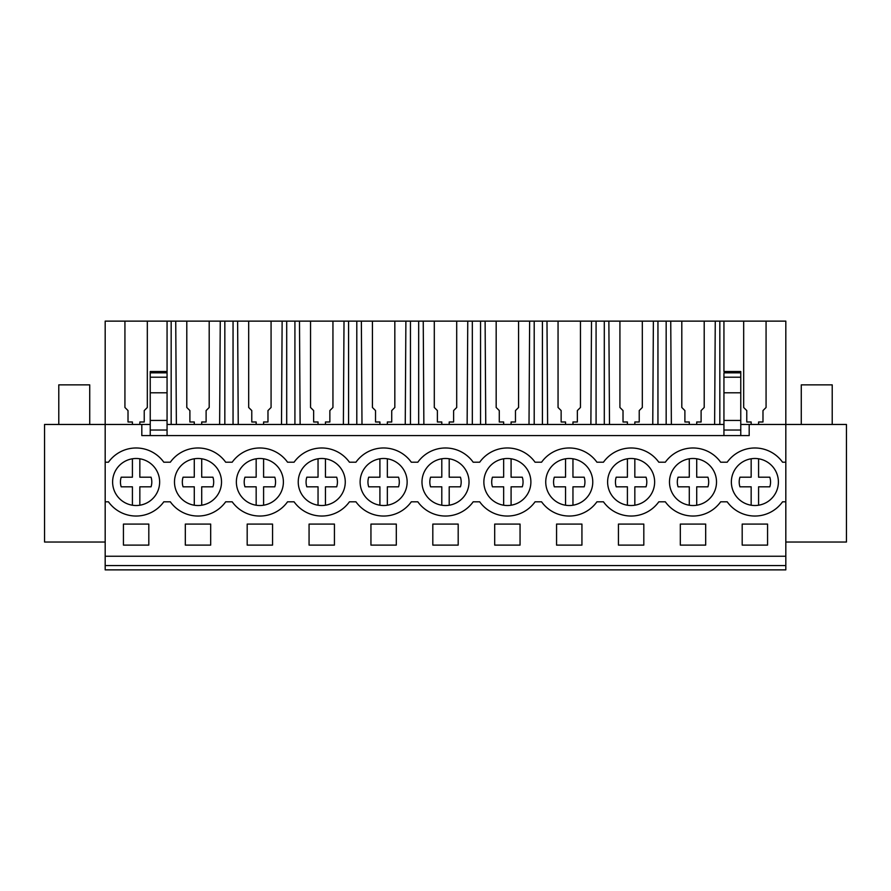 <?xml version="1.0" encoding="UTF-8"?>
<svg xmlns="http://www.w3.org/2000/svg" width="891" height="891" viewBox="0 0 891 891"><rect width="100%" height="100%" fill="white"/><g stroke="black" fill="none" stroke-linecap="round" stroke-linejoin="round"><path stroke-width="1.34" d="M105.183 565.551L105.183 569.872L785.817 569.872L785.817 565.551L105.183 565.551L105.183 424.461L44.55 424.461L44.55 542.029L105.183 542.029M176.373 424.461L175.739 321.128L124.929 321.128L124.929 407.488L124.929 321.128L105.183 321.128L105.183 424.461L141.814 424.461L141.814 435.599L749.186 435.599L749.186 424.461L785.817 424.461L785.817 462.206L782.554 462.206A34.036 34.036 0 0 0 727.201 462.206L720.674 462.206A34.036 34.036 0 0 0 665.321 462.206L658.805 462.206A34.036 34.036 0 0 0 603.452 462.206L596.925 462.206A34.036 34.036 0 0 0 541.572 462.206L535.057 462.206A34.036 34.036 0 0 0 479.692 462.206L473.177 462.206A34.036 34.036 0 0 0 417.823 462.206L411.308 462.206A34.036 34.036 0 0 0 355.943 462.206L349.428 462.206A34.036 34.036 0 0 0 294.075 462.206L287.548 462.206A34.036 34.036 0 0 0 232.195 462.206L225.679 462.206A34.036 34.036 0 0 0 170.326 462.206L163.799 462.206A34.036 34.036 0 0 0 108.446 462.206L105.183 462.206M785.817 542.029L846.45 542.029L846.45 424.461L785.817 424.461L785.817 321.128L766.071 321.128L766.071 407.488L762.986 410.573L762.986 421.989L762.986 410.662M105.183 556.251L785.817 556.251L785.817 565.551M785.817 556.251L785.817 462.206M123.437 524.086L123.437 545.114L148.808 545.114L148.808 524.086L123.437 524.086M370.946 524.086L370.946 545.114L396.306 545.114L396.306 524.086L370.946 524.086M705.683 545.114L705.683 524.086L680.312 524.086L680.312 545.114L705.683 545.114M556.563 524.086L556.563 545.114L581.934 545.114L581.934 524.086L556.563 524.086M618.443 524.086L618.443 545.114L643.814 545.114L643.814 524.086L618.443 524.086M185.317 524.086L185.317 545.114L210.688 545.114L210.688 524.086L185.317 524.086M309.066 524.086L309.066 545.114L334.437 545.114L334.437 524.086L309.066 524.086M432.814 524.086L458.186 524.086L458.186 545.114L432.814 545.114L432.814 524.086M494.694 524.086L494.694 545.114L520.054 545.114L520.054 524.086L494.694 524.086M272.557 545.114L272.557 524.086L247.186 524.086L247.186 545.114L272.557 545.114M742.192 524.086L767.563 524.086L767.563 545.114L742.192 545.114L742.192 524.086M105.183 501.811L108.446 501.811A34.036 34.036 0 0 0 163.799 501.811L170.326 501.811A34.036 34.036 0 0 0 225.679 501.811L232.195 501.811A34.036 34.036 0 0 0 287.548 501.811L294.075 501.811A34.036 34.036 0 0 0 349.428 501.811L355.943 501.811A34.036 34.036 0 0 0 411.308 501.811L417.823 501.811A34.036 34.036 0 0 0 473.177 501.811L479.692 501.811A34.036 34.036 0 0 0 535.057 501.811L541.572 501.811A34.036 34.036 0 0 0 596.925 501.811L603.452 501.811A34.036 34.036 0 0 0 658.805 501.811L665.321 501.811A34.036 34.036 0 0 0 720.674 501.811L727.201 501.811A34.036 34.036 0 0 0 782.554 501.811L785.817 501.811M117.601 467.53A23.511 23.511 0 0 1 150.601 463.476A23.511 23.511 0 0 1 154.655 496.487A23.511 23.511 0 0 1 121.644 500.53A23.511 23.511 0 0 1 117.601 467.53M550.727 467.53A23.511 23.511 0 0 1 583.728 463.476A23.511 23.511 0 0 1 587.782 496.487A23.511 23.511 0 0 1 554.77 500.53A23.511 23.511 0 0 1 550.727 467.53M278.404 496.487A23.511 23.511 0 0 1 245.404 500.53A23.511 23.511 0 0 1 241.35 467.53A23.511 23.511 0 0 1 274.35 463.476A23.511 23.511 0 0 1 278.404 496.487C274.562 501.265 269.628 504.183 263.591 505.219L263.591 486.82L274.796 486.82A15.682 15.682 0 0 0 274.796 477.197L263.591 477.197L263.591 458.787M179.47 467.53A23.511 23.511 0 0 1 212.481 463.476A23.511 23.511 0 0 1 216.524 496.487A23.511 23.511 0 0 1 183.524 500.53A23.511 23.511 0 0 1 179.47 467.53M402.153 496.487A23.511 23.511 0 0 1 369.152 500.53A23.511 23.511 0 0 1 365.098 467.53A23.511 23.511 0 0 1 398.099 463.476A23.511 23.511 0 0 1 402.153 496.487C398.322 501.265 393.377 504.183 387.34 505.219L387.34 486.82L398.544 486.82A15.682 15.682 0 0 0 398.544 477.197L387.34 477.197L387.34 458.787M340.273 496.487A23.511 23.511 0 0 1 307.272 500.53A23.511 23.511 0 0 1 303.218 467.53A23.511 23.511 0 0 1 336.23 463.476A23.511 23.511 0 0 1 340.273 496.487C336.442 501.265 331.508 504.183 325.46 505.219L325.46 486.82L336.675 486.82A15.682 15.682 0 0 0 336.675 477.197L325.46 477.197L325.46 458.787M674.476 467.53A23.511 23.511 0 0 1 707.476 463.476A23.511 23.511 0 0 1 711.53 496.487A23.511 23.511 0 0 1 678.519 500.53A23.511 23.511 0 0 1 674.476 467.53M773.399 496.487A23.511 23.511 0 0 1 740.399 500.53A23.511 23.511 0 0 1 736.345 467.53A23.511 23.511 0 0 1 769.356 463.476A23.511 23.511 0 0 1 773.399 496.487C769.568 501.265 764.634 504.183 758.586 505.219L758.586 486.82L769.802 486.82A15.682 15.682 0 0 0 769.802 477.197L758.586 477.197L758.586 458.787M464.033 496.487A23.511 23.511 0 0 1 431.021 500.53A23.511 23.511 0 0 1 426.967 467.53A23.511 23.511 0 0 1 459.979 463.476A23.511 23.511 0 0 1 464.033 496.487C460.19 501.265 455.256 504.183 449.209 505.219L449.209 486.82L460.424 486.82A15.682 15.682 0 0 0 460.424 477.197L449.209 477.197L449.209 458.787M488.847 467.53A23.511 23.511 0 0 1 521.848 463.476A23.511 23.511 0 0 1 525.902 496.487A23.511 23.511 0 0 1 492.901 500.53A23.511 23.511 0 0 1 488.847 467.53M649.65 496.487A23.511 23.511 0 0 1 616.65 500.53A23.511 23.511 0 0 1 612.596 467.53A23.511 23.511 0 0 1 645.596 463.476A23.511 23.511 0 0 1 649.65 496.487C645.819 501.265 640.874 504.183 634.837 505.219L634.837 486.82L646.042 486.82A15.682 15.682 0 0 0 646.042 477.197L634.837 477.197L634.837 458.787M141.814 424.461L150.234 424.461M167.062 424.461L723.938 424.461M740.766 424.461L749.186 424.461M124.929 407.488L128.014 410.573L128.014 421.989L132.414 421.989L132.414 424.461M719.828 424.461L719.828 321.128L766.071 321.128L766.071 407.488M175.739 321.128L719.828 321.128M723.938 321.128L723.938 371.525L740.766 371.525L740.766 435.599M714.627 424.461L715.261 321.128M704.202 407.488L704.202 321.128L704.202 407.488L701.106 410.573L701.106 421.989L701.106 410.662M696.717 422.078L696.717 424.461L696.717 421.989L701.106 421.989M681.804 407.488L681.804 321.128L681.804 407.488L684.889 410.573L684.889 421.989L689.289 421.989L689.289 424.461M671.368 424.461L670.745 321.128M666.167 424.461L666.167 321.128M657.948 424.461L657.948 321.128M652.758 424.461L653.381 321.128M642.322 407.488L642.322 321.128L642.322 407.488L639.226 410.573L639.226 421.989L639.226 410.662M634.837 422.078L634.837 424.461L634.837 421.989L639.226 421.989M619.924 407.488L619.924 321.128L619.924 407.488L623.021 410.573L623.021 421.989L627.409 421.989L627.409 424.461M609.5 424.461L608.865 321.128M604.298 424.461L604.298 321.128M596.079 424.461L596.079 321.128M590.878 424.461L591.513 321.128M580.453 407.488L580.453 321.128L580.453 407.488L577.357 410.573L577.357 421.989L577.357 410.662M572.958 422.078L572.958 424.461L572.958 421.989L577.357 421.989M558.056 407.488L558.056 321.128L558.056 407.488L561.141 410.573L561.141 421.989L565.54 421.989L565.54 424.461M547.62 424.461L546.985 321.128M542.419 424.461L542.419 321.128M534.199 424.461L534.199 321.128M529.009 424.461L529.633 321.128M518.573 407.488L518.573 321.128L518.573 407.488L515.477 410.573L515.477 421.989L515.477 410.662M511.089 422.078L511.089 424.461L511.089 421.989L515.477 421.989M496.176 407.488L496.176 321.128L496.176 407.488L499.272 410.573L499.272 421.989L503.66 421.989L503.66 424.461M485.751 424.461L485.116 321.128M480.55 424.461L480.55 321.128M472.33 424.461L472.33 321.128M467.129 424.461L467.764 321.128M456.704 407.488L456.704 321.128L456.704 407.488L453.608 410.573L453.608 421.989L453.608 410.662M449.209 422.078L449.209 424.461L449.209 421.989L453.608 421.989M434.296 407.488L434.296 321.128L434.296 407.488L437.392 410.573L437.392 421.989L441.791 421.989L441.791 424.461M423.871 424.461L423.236 321.128M418.67 424.461L418.67 321.128M410.45 424.461L410.45 321.128M405.249 424.461L405.884 321.128M394.824 407.488L394.824 321.128L394.824 407.488L391.728 410.573L391.728 421.989L391.728 410.662M387.34 422.078L387.34 424.461L387.34 421.989L391.728 421.989M372.427 407.488L372.427 321.128L372.427 407.488L375.523 410.573L375.523 421.989L379.911 421.989L379.911 424.461M361.991 424.461L361.367 321.128M356.801 424.461L356.801 321.128M348.581 424.461L348.581 321.128M343.38 424.461L344.015 321.128M332.944 407.488L332.944 321.128L332.944 407.488L329.859 410.573L329.859 421.989L329.859 410.662M325.46 422.078L325.46 424.461L325.46 421.989L329.859 421.989M310.547 407.488L310.547 321.128L310.547 407.488L313.643 410.573L313.643 421.989L318.042 421.989L318.042 424.461M300.122 424.461L299.487 321.128M294.921 424.461L294.921 321.128M286.702 424.461L286.702 321.128M281.5 424.461L282.135 321.128M271.076 407.488L271.076 321.128L271.076 407.488L267.979 410.573L267.979 421.989L267.979 410.662M263.591 422.078L263.591 424.461L263.591 421.989L267.979 421.989M248.678 407.488L248.678 321.128L248.678 407.488L251.774 410.573L251.774 421.989L256.163 421.989L256.163 424.461M238.242 424.461L237.619 321.128M233.052 424.461L233.052 321.128M224.833 424.461L224.833 321.128M219.631 424.461L220.255 321.128M209.196 407.488L209.196 321.128L209.196 407.488L206.111 410.573L206.111 421.989L206.111 410.662M201.711 422.078L201.711 424.461L201.711 421.989L206.111 421.989M186.798 407.488L186.798 321.128L186.798 407.488L189.894 410.573L189.894 421.989L194.283 421.989L194.283 424.461M171.172 424.461L171.172 321.128M167.062 321.128L167.062 435.599M147.327 407.488L147.327 321.128L147.327 407.488L144.231 410.573L144.231 421.989L144.231 410.662M139.842 422.078L139.842 424.461L139.842 421.989L144.231 421.989M167.062 371.525L150.234 371.525L150.234 435.599M740.766 392.797L723.938 392.797L723.938 435.599M723.938 392.797L723.938 373.663M758.586 422.078L758.586 424.461L758.586 421.989L762.986 421.989M743.673 407.488L743.673 321.128L743.673 407.488L746.769 410.573L746.769 421.989L751.158 421.989L751.158 424.461M128.014 410.662L128.014 421.989M746.769 410.662L746.769 421.989M189.894 410.662L189.894 421.989M251.774 410.662L251.774 421.989M313.643 410.662L313.643 421.989M375.523 410.662L375.523 421.989M437.392 410.662L437.392 421.989M499.272 410.662L499.272 421.989M561.141 410.662L561.141 421.989M623.021 410.662L623.021 421.989M684.889 410.662L684.889 421.989M723.938 430.03L740.766 430.03M150.234 430.03L167.062 430.03M150.234 420.441L167.062 420.441M723.938 420.441L740.766 420.441M58.784 424.461L58.784 384.867L89.724 384.867L89.724 424.461M801.276 424.461L801.276 384.867L832.216 384.867L832.216 424.461M154.655 496.487C150.813 501.265 145.879 504.183 139.842 505.219L139.842 486.82L151.047 486.82A15.682 15.682 0 0 0 151.047 477.197L139.842 477.197L139.842 458.787M132.414 505.219L132.414 486.82L121.198 486.82A15.682 15.682 0 0 1 121.198 477.197L132.414 477.197L132.414 458.787M121.198 477.197L132.414 477.197M216.524 496.487C212.693 501.265 207.759 504.183 201.711 505.219L201.711 486.82L212.927 486.82A15.682 15.682 0 0 0 212.927 477.197L201.711 477.197L201.711 458.787M194.283 505.219L194.283 486.82L183.078 486.82A15.682 15.682 0 0 1 183.078 477.197L194.283 477.197L194.283 458.787M183.078 477.197L194.283 477.197M256.163 505.219L256.163 486.82L244.958 486.82A15.682 15.682 0 0 1 244.958 477.197L256.163 477.197L256.163 458.787M244.958 477.197L256.163 477.197M318.042 505.219L318.042 486.82L306.827 486.82A15.682 15.682 0 0 1 306.827 477.197L318.042 477.197L318.042 458.787M306.827 477.197L318.042 477.197M379.911 505.219L379.911 486.82L368.707 486.82A15.682 15.682 0 0 1 368.707 477.197L379.911 477.197L379.911 458.787M368.707 477.197L379.911 477.197M441.791 505.219L441.791 486.82L430.576 486.82A15.682 15.682 0 0 1 430.576 477.197L441.791 477.197L441.791 458.787M430.576 477.197L441.791 477.197M525.902 496.487C522.07 501.265 517.125 504.183 511.089 505.219L511.089 486.82L522.293 486.82A15.682 15.682 0 0 0 522.293 477.197L511.089 477.197L511.089 458.787M503.66 505.219L503.66 486.82L492.456 486.82A15.682 15.682 0 0 1 492.456 477.197L503.66 477.197L503.66 458.787M492.456 477.197L503.66 477.197M587.782 496.487C583.939 501.265 579.005 504.183 572.958 505.219L572.958 486.82L584.173 486.82A15.682 15.682 0 0 0 584.173 477.197L572.958 477.197L572.958 458.787M565.54 505.219L565.54 486.82L554.325 486.82A15.682 15.682 0 0 1 554.325 477.197L565.54 477.197L565.54 458.787M554.325 477.197L565.54 477.197M627.409 505.219L627.409 486.82L616.204 486.82A15.682 15.682 0 0 1 616.204 477.197L627.409 477.197L627.409 458.787M616.204 477.197L627.409 477.197M711.53 496.487C707.688 501.265 702.754 504.183 696.717 505.219L696.717 486.82L707.922 486.82A15.682 15.682 0 0 0 707.922 477.197L696.717 477.197L696.717 458.787M689.289 505.219L689.289 486.82L678.073 486.82A15.682 15.682 0 0 1 678.073 477.197L689.289 477.197L689.289 458.787M678.073 477.197L689.289 477.197M751.158 505.219L751.158 486.82L739.953 486.82A15.682 15.682 0 0 1 739.953 477.197L751.158 477.197L751.158 458.787M739.953 477.197L751.158 477.197M150.234 377.205L167.062 377.205M150.234 392.797L167.062 392.797M150.234 372.85L167.062 372.85M740.766 377.205L723.938 377.205M740.766 372.85L723.938 372.85"/></g></svg>

